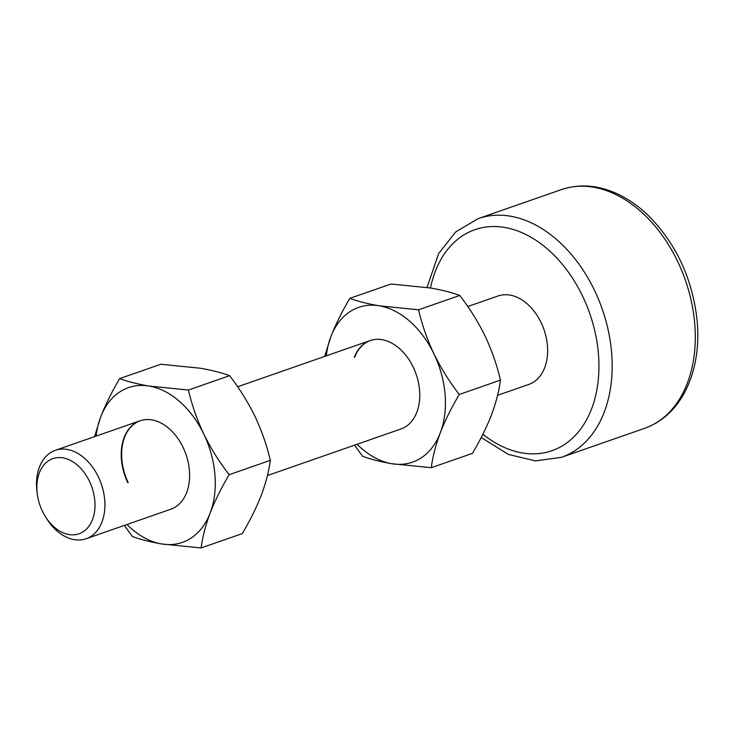 <?xml version="1.0" encoding="UTF-8"?>
<svg xmlns="http://www.w3.org/2000/svg" width="734" height="734" viewBox="0 0 734 734"><rect width="100%" height="100%" fill="white"/><g stroke="black" fill="none" stroke-linecap="round" stroke-linejoin="round"><path stroke-width="1.1" d="M37.003 491.404A39.792 27.488 -109.2 0 0 37.251 493.753A39.792 27.488 -109.2 0 0 44.994 515.965A39.792 27.488 -109.2 0 0 78.217 534.049A39.792 27.488 -109.2 0 0 94.833 501.019A39.792 27.488 -109.2 0 0 62.83 457.86A39.792 27.488 -109.2 0 0 37.003 491.404M37.251 493.753L36.984 491.642A46.82 32.342 70.8 0 1 36.7 488.881A46.82 32.342 70.8 0 1 55.298 450.337A46.82 32.342 70.8 0 1 104.723 500.193A46.82 32.342 70.8 0 1 86.126 538.747A46.82 32.342 70.8 0 1 46.095 517.773L44.994 515.965M497.579 395.305L528.847 384.405A46.82 32.342 -109.2 0 0 547.445 345.852A46.82 32.342 -109.2 0 0 498.019 295.986L467.778 306.528M128.184 482.522A46.82 32.342 70.8 0 1 140.212 420.729M86.126 538.747L170.829 509.212A46.82 32.342 -109.2 0 0 183.06 447.345A46.82 32.342 -109.2 0 0 140.01 420.802A46.82 32.342 -109.2 0 0 127.78 482.669M201.134 547.94L242.284 533.59C250.055 520.525 256.386 507.735 261.286 495.23C265.928 482.798 268.928 471.173 270.296 460.356L229.146 474.696C221.384 487.743 215.053 500.533 210.144 513.057C205.52 525.471 202.52 537.095 201.134 547.94L161.774 543.967A81.933 56.591 -109.2 0 0 210.144 513.057A81.933 56.591 70.8 0 0 203.795 434.106C210.915 448.566 219.374 462.099 229.146 474.696M124.358 525.416L132.404 536.508C140.433 539.481 150.222 541.967 161.774 543.967A81.933 56.591 -109.2 0 1 126.973 524.507M188.427 390.029L149.066 386.056A81.933 56.591 -109.2 0 1 203.795 434.106C197.024 419.72 191.904 405.03 188.427 390.029L229.586 375.68C239.468 388.451 247.918 401.984 254.937 416.279C261.772 430.84 266.892 445.529 270.296 460.356M229.586 375.68C221.549 372.698 211.759 370.211 200.217 368.22L160.847 364.248L119.697 378.597C111.935 391.662 105.604 404.452 100.696 416.958L94.558 436.647M96.154 436.088A81.933 56.591 -109.2 0 1 100.696 416.958A81.933 56.591 -109.2 0 1 149.066 386.056C137.487 384.056 127.698 381.57 119.697 378.597M354.706 357.174A46.82 32.342 70.8 0 1 370.358 340.493M267.433 475.54L400.984 428.977A46.82 32.342 -109.2 0 0 416.839 412.233A46.82 32.342 -109.2 0 0 409.141 359.88A46.82 32.342 -109.2 0 0 370.156 340.567A46.82 32.342 -109.2 0 0 354.302 357.311M354.504 445.18L362.559 456.273C370.587 459.245 380.377 461.732 391.919 463.732L431.289 467.705L472.439 453.355C480.155 440.391 486.486 427.601 491.441 414.994C496.056 402.636 499.065 391.011 500.45 380.12C496.991 365.183 491.872 350.485 485.091 336.034C478.017 321.657 469.558 308.124 459.732 295.444C451.704 292.462 441.914 289.976 430.363 287.985L391.002 284.012L349.852 298.353C342.053 311.482 335.713 324.272 330.851 336.722L324.703 356.412M431.289 467.705C432.638 456.952 435.638 445.327 440.299 432.821C445.162 420.38 451.502 407.59 459.3 394.461L500.45 380.12M459.3 394.461C449.456 381.753 441.006 368.22 433.941 353.871C427.142 339.392 422.022 324.703 418.582 309.794L459.732 295.444M418.582 309.794L379.221 305.812C367.642 303.821 357.853 301.335 349.852 298.353M326.3 355.852A81.933 56.591 -109.2 0 1 330.851 336.722A81.933 56.591 -109.2 0 1 379.221 305.812A81.933 56.591 -109.2 0 1 433.941 353.871A81.933 56.591 -109.2 0 1 440.299 432.821A81.933 56.591 70.8 0 1 391.919 463.732A81.933 56.591 -109.2 0 1 357.128 444.272M482.88 434.244A117.045 80.85 -109.2 0 0 598.467 354.339A117.045 80.85 -109.2 0 0 519.397 231.623A117.045 80.85 -109.2 0 0 430.491 288.003M561.326 189.629C578.291 183.922 595.953 184.876 614.285 192.51C626.139 197.538 637.286 205.025 647.718 214.961C676.445 243.688 692.969 279.498 697.3 322.382C699.355 349.586 694.942 373.285 684.07 393.488C674.454 410.701 661.279 422.316 644.544 428.353A126.404 87.318 -109.2 0 0 694.768 324.272A126.404 87.318 -109.2 0 0 561.326 189.629L478.21 218.604A126.404 87.318 70.8 0 1 611.661 353.247A126.404 87.318 70.8 0 1 561.437 457.328L535.462 460.897L508.469 454.447L481.21 437.519M644.544 428.353L561.437 457.328M370.156 340.567L237.623 386.772M140.01 420.802L55.298 450.337M427.032 287.453L438.684 253.469L455.777 231.843L478.21 218.604"/></g></svg>
